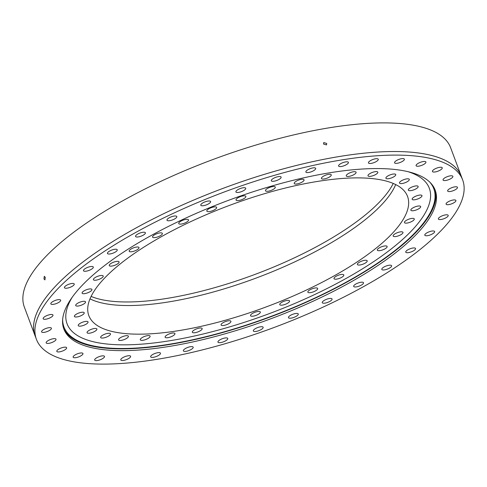 <?xml version="1.0" encoding="UTF-8"?>
<svg xmlns="http://www.w3.org/2000/svg" width="487" height="487" viewBox="0 0 487 487"><rect width="100%" height="100%" fill="white"/><g stroke="black" fill="none" stroke-linecap="round" stroke-linejoin="round"><path stroke-width="0.73" d="M324.866 178.839A5.235 1.662 -20.5 0 1 321.45 178.498A5.235 1.662 -20.5 0 1 327.842 174.492A5.235 1.662 -20.5 0 1 331.257 174.833A5.235 1.662 -20.5 0 1 324.866 178.839M349.703 176.251A5.235 1.662 -20.5 0 1 346.287 175.917A5.235 1.662 -20.5 0 1 352.679 171.905A5.235 1.662 -20.5 0 1 356.094 172.246A5.235 1.662 -20.5 0 1 349.703 176.251M371.411 176.16A5.235 1.662 -20.5 0 1 367.995 175.819A5.235 1.662 -20.5 0 1 374.387 171.814A5.235 1.662 -20.5 0 1 377.802 172.155A5.235 1.662 -20.5 0 1 371.411 176.16M389.332 178.559A5.235 1.662 -20.5 0 1 385.917 178.218A5.235 1.662 -20.5 0 1 392.309 174.212A5.235 1.662 -20.5 0 1 395.724 174.553A5.235 1.662 -20.5 0 1 389.332 178.559M402.919 183.374A5.235 1.662 -20.5 0 1 399.504 183.033A5.235 1.662 -20.5 0 1 405.896 179.027A5.235 1.662 -20.5 0 1 409.311 179.368A5.235 1.662 -20.5 0 1 402.919 183.374M411.758 190.466A5.235 1.662 -20.5 0 1 408.343 190.125A5.235 1.662 -20.5 0 1 414.735 186.119A5.235 1.662 -20.5 0 1 418.15 186.46A5.235 1.662 -20.5 0 1 411.758 190.466M415.581 199.615A5.235 1.662 -20.5 0 1 412.166 199.274A5.235 1.662 -20.5 0 1 418.558 195.269A5.235 1.662 -20.5 0 1 421.973 195.61A5.235 1.662 -20.5 0 1 415.581 199.615M414.273 210.542A5.235 1.662 -20.5 0 1 410.858 210.207A5.235 1.662 -20.5 0 1 417.249 206.202A5.235 1.662 -20.5 0 1 420.665 206.537A5.235 1.662 -20.5 0 1 414.273 210.542M407.875 222.924A5.235 1.662 -20.5 0 1 404.46 222.583A5.235 1.662 -20.5 0 1 410.851 218.578A5.235 1.662 -20.5 0 1 414.267 218.919A5.235 1.662 -20.5 0 1 407.875 222.924M396.576 236.372A5.235 1.662 -20.5 0 1 393.161 236.031A5.235 1.662 -20.5 0 1 399.553 232.025A5.235 1.662 -20.5 0 1 402.968 232.366A5.235 1.662 -20.5 0 1 396.576 236.372M380.731 250.482A5.235 1.662 -20.5 0 1 377.315 250.141A5.235 1.662 -20.5 0 1 383.707 246.136A5.235 1.662 -20.5 0 1 387.122 246.477A5.235 1.662 -20.5 0 1 380.731 250.482M360.806 264.831A5.235 1.662 -20.5 0 1 357.391 264.49A5.235 1.662 -20.5 0 1 363.783 260.484A5.235 1.662 -20.5 0 1 367.198 260.825A5.235 1.662 -20.5 0 1 360.806 264.831M337.418 278.978A5.235 1.662 -20.5 0 1 334.003 278.637A5.235 1.662 -20.5 0 1 340.395 274.631A5.235 1.662 -20.5 0 1 343.81 274.966A5.235 1.662 -20.5 0 1 337.418 278.978M311.272 292.486A5.235 1.662 -20.5 0 1 307.857 292.151A5.235 1.662 -20.5 0 1 314.249 288.146A5.235 1.662 -20.5 0 1 317.664 288.481A5.235 1.662 -20.5 0 1 311.272 292.486M283.166 304.959A5.235 1.662 -20.5 0 1 279.751 304.625A5.235 1.662 -20.5 0 1 286.143 300.613A5.235 1.662 -20.5 0 1 289.558 300.954A5.235 1.662 -20.5 0 1 283.166 304.959M253.946 316.014A5.235 1.662 -20.5 0 1 250.531 315.673A5.235 1.662 -20.5 0 1 256.923 311.668A5.235 1.662 -20.5 0 1 260.338 312.009A5.235 1.662 -20.5 0 1 253.946 316.014M224.513 325.304A5.235 1.662 -20.5 0 1 221.098 324.969A5.235 1.662 -20.5 0 1 227.49 320.963A5.235 1.662 -20.5 0 1 230.905 321.298A5.235 1.662 -20.5 0 1 224.513 325.304M195.75 332.56A5.235 1.662 -20.5 0 1 192.335 332.225A5.235 1.662 -20.5 0 1 198.726 328.22A5.235 1.662 -20.5 0 1 202.142 328.555A5.235 1.662 -20.5 0 1 195.75 332.56M168.539 337.558A5.235 1.662 -20.5 0 1 165.123 337.217A5.235 1.662 -20.5 0 1 171.515 333.211A5.235 1.662 -20.5 0 1 174.93 333.552A5.235 1.662 -20.5 0 1 168.539 337.558M143.702 340.139A5.235 1.662 -20.5 0 1 140.286 339.804A5.235 1.662 -20.5 0 1 146.678 335.799A5.235 1.662 -20.5 0 1 150.093 336.133A5.235 1.662 -20.5 0 1 143.702 340.139M121.994 340.236A5.235 1.662 -20.5 0 1 118.578 339.896A5.235 1.662 -20.5 0 1 124.97 335.89A5.235 1.662 -20.5 0 1 128.385 336.231A5.235 1.662 -20.5 0 1 121.994 340.236M104.072 337.838A5.235 1.662 -20.5 0 1 100.657 337.497A5.235 1.662 -20.5 0 1 107.049 333.492A5.235 1.662 -20.5 0 1 110.464 333.832A5.235 1.662 -20.5 0 1 104.072 337.838M90.485 333.023A5.235 1.662 -20.5 0 1 87.07 332.682A5.235 1.662 -20.5 0 1 93.461 328.676A5.235 1.662 -20.5 0 1 96.876 329.017A5.235 1.662 -20.5 0 1 90.485 333.023M81.646 325.931A5.235 1.662 -20.5 0 1 78.23 325.59A5.235 1.662 -20.5 0 1 84.622 321.584A5.235 1.662 -20.5 0 1 88.037 321.925A5.235 1.662 -20.5 0 1 81.646 325.931M77.823 316.781A5.235 1.662 -20.5 0 1 74.408 316.44A5.235 1.662 -20.5 0 1 80.799 312.435A5.235 1.662 -20.5 0 1 84.214 312.776A5.235 1.662 -20.5 0 1 77.823 316.781M79.131 305.848A5.235 1.662 -20.5 0 1 75.716 305.513A5.235 1.662 -20.5 0 1 82.108 301.508A5.235 1.662 -20.5 0 1 85.523 301.843A5.235 1.662 -20.5 0 1 79.131 305.848M85.529 293.472A5.235 1.662 -20.5 0 1 82.114 293.131A5.235 1.662 -20.5 0 1 88.506 289.126A5.235 1.662 -20.5 0 1 91.921 289.467A5.235 1.662 -20.5 0 1 85.529 293.472M96.828 280.025A5.235 1.662 -20.5 0 1 93.413 279.684A5.235 1.662 -20.5 0 1 99.805 275.679A5.235 1.662 -20.5 0 1 103.22 276.019A5.235 1.662 -20.5 0 1 96.828 280.025M112.674 265.914A5.235 1.662 -20.5 0 1 109.258 265.573A5.235 1.662 -20.5 0 1 115.65 261.568A5.235 1.662 -20.5 0 1 119.065 261.909A5.235 1.662 -20.5 0 1 112.674 265.914M132.598 251.566A5.235 1.662 -20.5 0 1 129.183 251.225A5.235 1.662 -20.5 0 1 135.575 247.219A5.235 1.662 -20.5 0 1 138.99 247.56A5.235 1.662 -20.5 0 1 132.598 251.566M155.986 237.419A5.235 1.662 -20.5 0 1 152.571 237.078A5.235 1.662 -20.5 0 1 158.963 233.072A5.235 1.662 -20.5 0 1 162.378 233.413A5.235 1.662 -20.5 0 1 155.986 237.419M182.132 223.904A5.235 1.662 -20.5 0 1 178.717 223.57A5.235 1.662 -20.5 0 1 185.109 219.564A5.235 1.662 -20.5 0 1 188.524 219.899A5.235 1.662 -20.5 0 1 182.132 223.904M210.238 211.431A5.235 1.662 -20.5 0 1 206.823 211.096A5.235 1.662 -20.5 0 1 213.215 207.091A5.235 1.662 -20.5 0 1 216.63 207.425A5.235 1.662 -20.5 0 1 210.238 211.431M239.458 200.382A5.235 1.662 -20.5 0 1 236.043 200.041A5.235 1.662 -20.5 0 1 242.435 196.036A5.235 1.662 -20.5 0 1 245.85 196.377A5.235 1.662 -20.5 0 1 239.458 200.382M268.891 191.087A5.235 1.662 -20.5 0 1 265.476 190.752A5.235 1.662 -20.5 0 1 271.868 186.746A5.235 1.662 -20.5 0 1 275.283 187.081A5.235 1.662 -20.5 0 1 268.891 191.087M297.654 183.83A5.235 1.662 -20.5 0 1 294.239 183.496A5.235 1.662 -20.5 0 1 300.631 179.49A5.235 1.662 -20.5 0 1 304.046 179.825A5.235 1.662 -20.5 0 1 297.654 183.83M91.099 296.413A170.146 53.978 159.5 0 0 187.781 294.434A170.146 53.978 159.5 0 0 393.246 183.447M89.998 298.86A170.133 53.972 159.5 0 0 189.12 298.007A170.133 53.972 159.5 0 0 395.688 184.567M199.822 326.625A170.133 53.972 -20.5 0 1 88.829 315.606A170.133 53.972 -20.5 0 1 296.559 185.425A170.133 53.972 -20.5 0 1 407.552 196.444A170.133 53.972 -20.5 0 1 199.822 326.625M45.267 277.328L44.932 279.891L43.958 278.887L44.28 276.324L45.267 277.328M326.704 143.458L326.515 144.913L323.545 144.036L323.739 142.581L326.704 143.458M342.014 166.365A5.235 1.662 -20.5 0 1 338.599 166.024A5.235 1.662 -20.5 0 1 344.991 162.019A5.235 1.662 -20.5 0 1 348.406 162.36A5.235 1.662 -20.5 0 1 342.014 166.365M371.873 163.255A5.235 1.662 -20.5 0 1 368.458 162.92A5.235 1.662 -20.5 0 1 374.85 158.914A5.235 1.662 -20.5 0 1 378.265 159.249A5.235 1.662 -20.5 0 1 371.873 163.255M397.97 163.145A5.235 1.662 -20.5 0 1 394.555 162.804A5.235 1.662 -20.5 0 1 400.947 158.799A5.235 1.662 -20.5 0 1 404.362 159.139A5.235 1.662 -20.5 0 1 397.97 163.145M419.514 166.024A5.235 1.662 -20.5 0 1 416.099 165.69A5.235 1.662 -20.5 0 1 422.491 161.684A5.235 1.662 -20.5 0 1 425.906 162.019A5.235 1.662 -20.5 0 1 419.514 166.024M435.847 171.82A5.235 1.662 -20.5 0 1 432.432 171.479A5.235 1.662 -20.5 0 1 438.824 167.473A5.235 1.662 -20.5 0 1 442.239 167.814A5.235 1.662 -20.5 0 1 435.847 171.82M446.476 180.342A5.235 1.662 -20.5 0 1 443.06 180.007A5.235 1.662 -20.5 0 1 449.452 176.002A5.235 1.662 -20.5 0 1 452.867 176.337A5.235 1.662 -20.5 0 1 446.476 180.342M451.072 191.342A5.235 1.662 -20.5 0 1 447.656 191.007A5.235 1.662 -20.5 0 1 454.048 187.002A5.235 1.662 -20.5 0 1 457.463 187.337A5.235 1.662 -20.5 0 1 451.072 191.342M449.501 204.485A5.235 1.662 -20.5 0 1 446.086 204.144A5.235 1.662 -20.5 0 1 452.478 200.139A5.235 1.662 -20.5 0 1 455.893 200.48A5.235 1.662 -20.5 0 1 449.501 204.485M441.806 219.363A5.235 1.662 -20.5 0 1 438.391 219.028A5.235 1.662 -20.5 0 1 444.783 215.017A5.235 1.662 -20.5 0 1 448.198 215.357A5.235 1.662 -20.5 0 1 441.806 219.363M428.225 235.531A5.235 1.662 -20.5 0 1 424.81 235.197A5.235 1.662 -20.5 0 1 431.202 231.191A5.235 1.662 -20.5 0 1 434.623 231.526A5.235 1.662 -20.5 0 1 428.225 235.531M409.171 252.497A5.235 1.662 -20.5 0 1 405.756 252.163A5.235 1.662 -20.5 0 1 412.148 248.157A5.235 1.662 -20.5 0 1 415.563 248.492A5.235 1.662 -20.5 0 1 409.171 252.497M385.223 269.749A5.235 1.662 -20.5 0 1 381.808 269.408A5.235 1.662 -20.5 0 1 388.2 265.403A5.235 1.662 -20.5 0 1 391.615 265.744A5.235 1.662 -20.5 0 1 385.223 269.749M357.099 286.752A5.235 1.662 -20.5 0 1 353.684 286.417A5.235 1.662 -20.5 0 1 360.076 282.411A5.235 1.662 -20.5 0 1 363.491 282.746A5.235 1.662 -20.5 0 1 357.099 286.752M325.669 302.999A5.235 1.662 -20.5 0 1 322.254 302.664A5.235 1.662 -20.5 0 1 328.646 298.659A5.235 1.662 -20.5 0 1 332.061 298.994A5.235 1.662 -20.5 0 1 325.669 302.999M291.877 317.993A5.235 1.662 -20.5 0 1 288.462 317.658A5.235 1.662 -20.5 0 1 294.854 313.652A5.235 1.662 -20.5 0 1 298.269 313.987A5.235 1.662 -20.5 0 1 291.877 317.993M256.752 331.282A5.235 1.662 -20.5 0 1 253.337 330.941A5.235 1.662 -20.5 0 1 259.729 326.935A5.235 1.662 -20.5 0 1 263.144 327.276A5.235 1.662 -20.5 0 1 256.752 331.282M221.366 342.458A5.235 1.662 -20.5 0 1 217.951 342.118A5.235 1.662 -20.5 0 1 224.343 338.112A5.235 1.662 -20.5 0 1 227.758 338.453A5.235 1.662 -20.5 0 1 221.366 342.458M186.783 351.182A5.235 1.662 -20.5 0 1 183.368 350.841A5.235 1.662 -20.5 0 1 189.76 346.835A5.235 1.662 -20.5 0 1 193.175 347.17A5.235 1.662 -20.5 0 1 186.783 351.182M154.069 357.184A5.235 1.662 -20.5 0 1 150.653 356.843A5.235 1.662 -20.5 0 1 157.045 352.838A5.235 1.662 -20.5 0 1 160.46 353.178A5.235 1.662 -20.5 0 1 154.069 357.184M124.203 360.295A5.235 1.662 -20.5 0 1 120.788 359.954A5.235 1.662 -20.5 0 1 127.18 355.948A5.235 1.662 -20.5 0 1 130.601 356.289A5.235 1.662 -20.5 0 1 124.203 360.295M98.106 360.404A5.235 1.662 -20.5 0 1 94.691 360.07A5.235 1.662 -20.5 0 1 101.083 356.064A5.235 1.662 -20.5 0 1 104.498 356.399A5.235 1.662 -20.5 0 1 98.106 360.404M76.562 357.525A5.235 1.662 -20.5 0 1 73.147 357.184A5.235 1.662 -20.5 0 1 79.539 353.178A5.235 1.662 -20.5 0 1 82.954 353.519A5.235 1.662 -20.5 0 1 76.562 357.525M60.23 351.73A5.235 1.662 -20.5 0 1 56.815 351.389A5.235 1.662 -20.5 0 1 63.207 347.383A5.235 1.662 -20.5 0 1 66.622 347.724A5.235 1.662 -20.5 0 1 60.23 351.73M49.601 343.207A5.235 1.662 -20.5 0 1 46.186 342.866A5.235 1.662 -20.5 0 1 52.578 338.861A5.235 1.662 -20.5 0 1 55.993 339.202A5.235 1.662 -20.5 0 1 49.601 343.207M45.005 332.207A5.235 1.662 -20.5 0 1 41.59 331.866A5.235 1.662 -20.5 0 1 47.982 327.861A5.235 1.662 -20.5 0 1 51.397 328.201A5.235 1.662 -20.5 0 1 45.005 332.207M46.575 319.064A5.235 1.662 -20.5 0 1 43.16 318.729A5.235 1.662 -20.5 0 1 49.552 314.718A5.235 1.662 -20.5 0 1 52.967 315.059A5.235 1.662 -20.5 0 1 46.575 319.064M54.27 304.186A5.235 1.662 -20.5 0 1 50.855 303.845A5.235 1.662 -20.5 0 1 57.247 299.84A5.235 1.662 -20.5 0 1 60.662 300.181A5.235 1.662 -20.5 0 1 54.27 304.186M67.851 288.018A5.235 1.662 -20.5 0 1 64.436 287.677A5.235 1.662 -20.5 0 1 70.828 283.671A5.235 1.662 -20.5 0 1 74.243 284.012A5.235 1.662 -20.5 0 1 67.851 288.018M86.905 271.052A5.235 1.662 -20.5 0 1 83.49 270.711A5.235 1.662 -20.5 0 1 89.882 266.706A5.235 1.662 -20.5 0 1 93.297 267.04A5.235 1.662 -20.5 0 1 86.905 271.052M110.859 253.8A5.235 1.662 -20.5 0 1 107.444 253.459A5.235 1.662 -20.5 0 1 113.836 249.454A5.235 1.662 -20.5 0 1 117.251 249.794A5.235 1.662 -20.5 0 1 110.859 253.8M138.978 236.798A5.235 1.662 -20.5 0 1 135.563 236.457A5.235 1.662 -20.5 0 1 141.954 232.451A5.235 1.662 -20.5 0 1 145.37 232.786A5.235 1.662 -20.5 0 1 138.978 236.798M170.413 220.55A5.235 1.662 -20.5 0 1 166.998 220.209A5.235 1.662 -20.5 0 1 173.39 216.204A5.235 1.662 -20.5 0 1 176.805 216.545A5.235 1.662 -20.5 0 1 170.413 220.55M204.205 205.551A5.235 1.662 -20.5 0 1 200.79 205.216A5.235 1.662 -20.5 0 1 207.182 201.21A5.235 1.662 -20.5 0 1 210.597 201.545A5.235 1.662 -20.5 0 1 204.205 205.551M239.33 192.268A5.235 1.662 -20.5 0 1 235.915 191.927A5.235 1.662 -20.5 0 1 242.307 187.921A5.235 1.662 -20.5 0 1 245.722 188.262A5.235 1.662 -20.5 0 1 239.33 192.268M274.717 181.091A5.235 1.662 -20.5 0 1 271.302 180.756A5.235 1.662 -20.5 0 1 277.693 176.751A5.235 1.662 -20.5 0 1 281.109 177.085A5.235 1.662 -20.5 0 1 274.717 181.091M309.294 172.368A5.235 1.662 -20.5 0 1 305.879 172.033A5.235 1.662 -20.5 0 1 312.27 168.027A5.235 1.662 -20.5 0 1 315.686 168.362A5.235 1.662 -20.5 0 1 309.294 172.368M184.841 354.019A227.532 72.179 159.5 0 0 462.65 179.916A227.532 72.179 159.5 0 0 314.218 165.184A227.532 72.179 159.5 0 0 36.403 339.287A227.532 72.179 159.5 0 0 184.841 354.019M36.403 339.287L35.07 335.707A227.532 72.179 -20.5 0 1 312.879 161.605A227.532 72.179 -20.5 0 1 461.311 176.343L462.65 179.916M35.405 336.608A227.551 72.192 -20.5 0 1 35.052 335.713A227.551 72.192 -20.5 0 1 312.885 161.599A227.551 72.192 -20.5 0 1 461.329 176.337A227.551 72.192 -20.5 0 1 461.652 177.244M35.052 335.713L24.35 307.096A227.551 72.192 -20.5 0 1 302.183 132.981A227.551 72.192 -20.5 0 1 450.633 147.719L461.329 176.337M434.848 189.303A198.221 62.884 -20.5 0 1 192.511 340.084A198.221 62.884 -20.5 0 1 63.547 328.128M193.169 341.856A198.221 62.884 -20.5 0 1 63.858 329.023A198.221 62.884 -20.5 0 1 305.885 177.347A198.221 62.884 -20.5 0 1 435.195 190.186A198.221 62.884 -20.5 0 1 193.169 341.856M429.796 182.138A197.418 62.628 -20.5 0 1 426.417 218.973A197.418 62.628 -20.5 0 1 220.234 332.931A197.418 62.628 -20.5 0 1 62.653 319.405M408.027 171.68A193.388 61.35 -20.5 0 1 422.119 217.957A193.388 61.35 -20.5 0 1 196.651 335.506A193.388 61.35 -20.5 0 1 72.228 297.234"/></g></svg>
